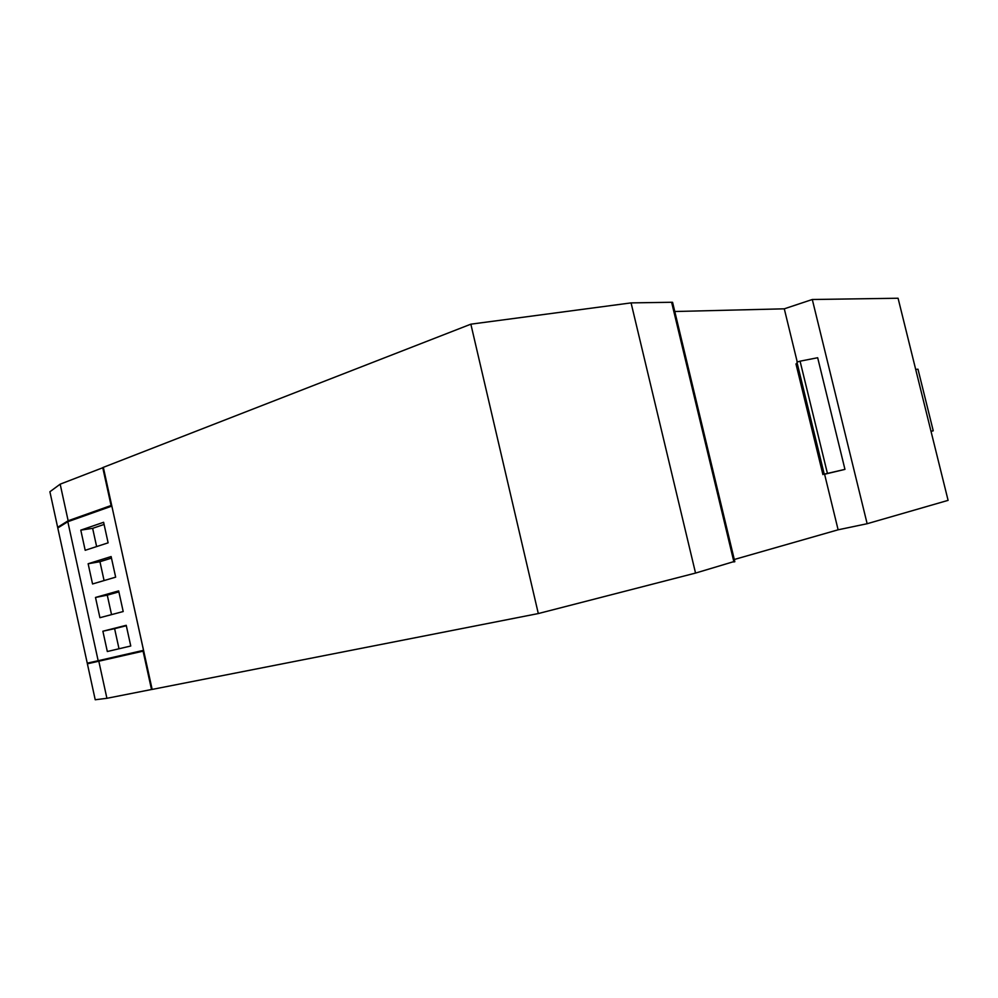 <?xml version="1.0" encoding="UTF-8"?>
<svg xmlns="http://www.w3.org/2000/svg" width="998" height="998" viewBox="0 0 998 998"><rect width="100%" height="100%" fill="white"/><g stroke="black" fill="none" stroke-linecap="round" stroke-linejoin="round"><path stroke-width="1.5" d="M143.712 651.02L87.387 663.807L95.222 699.76L106.911 698.301L152.145 689.381M121.656 655.337L87.387 663.807M59.194 527.081L57.647 527.306L49.9 491.752L60.167 484.167L103.368 467.513M143.088 651.158L151.521 689.543M98.827 661.287L106.911 698.301M143.637 650.708L121.744 655.723M102.732 467.588L111.077 505.499L111.701 505.412M57.647 527.306L68.151 520.756L60.167 484.167M111.077 505.499L68.151 520.756M538.309 613.558L470.856 324.175L103.33 467.351L152.158 689.418L538.309 613.558L695.544 573.077L733.842 561.612M98.166 660.726L143.525 650.322L111.851 506.098L67.827 521.717L98.166 660.726L87.25 663.159L57.784 527.954L67.827 521.717M470.856 324.175L631.073 302.893L695.544 573.077M672.003 303.866L672.577 302.307L671.617 302.269L631.073 302.893M812.297 299.5L867.15 523.725L948.1 500.36L898.075 298.24L812.297 299.5L784.291 308.819L674.785 311.513M867.15 523.725L838.12 529.801L734.291 559.491M85.192 550.297L108.121 542.837L103.617 522.291L80.788 530.138L85.192 550.297M92.552 583.967L115.656 577.156L111.127 556.56L88.136 563.758L92.552 583.967M99.925 617.7L123.203 611.537L118.662 590.891L95.496 597.453L99.925 617.7M107.322 651.519L130.763 646.005L126.222 625.309L102.881 631.223L107.322 651.519M784.291 308.819L797.252 362.037M824.598 474.25L829.251 473.102L824.223 474.15L796.928 362.124L800.072 361.176L817.674 357.733L844.957 469.372L824.598 474.25L838.12 529.801M797.277 363.522L795.967 363.908L822.926 474.611M915.702 369.447L917.985 369.198L933.242 430.812L930.997 431.236M96.631 546.58L92.639 528.341L80.788 530.138M92.639 528.341L104.079 524.437M104.079 580.562L99.95 561.712L88.136 563.758M99.95 561.712L111.477 558.119M111.539 614.631L107.273 595.157L95.496 597.453M107.273 595.157L118.887 591.876M119.012 648.762L114.608 628.665L102.881 631.223M114.608 628.665L126.309 625.721M824.223 474.15L844.957 469.372M800.072 361.176L827.417 473.389M931.022 431.361L933.242 430.812M671.617 302.269L733.929 561.999M672.577 302.307L734.827 561.724"/></g></svg>
